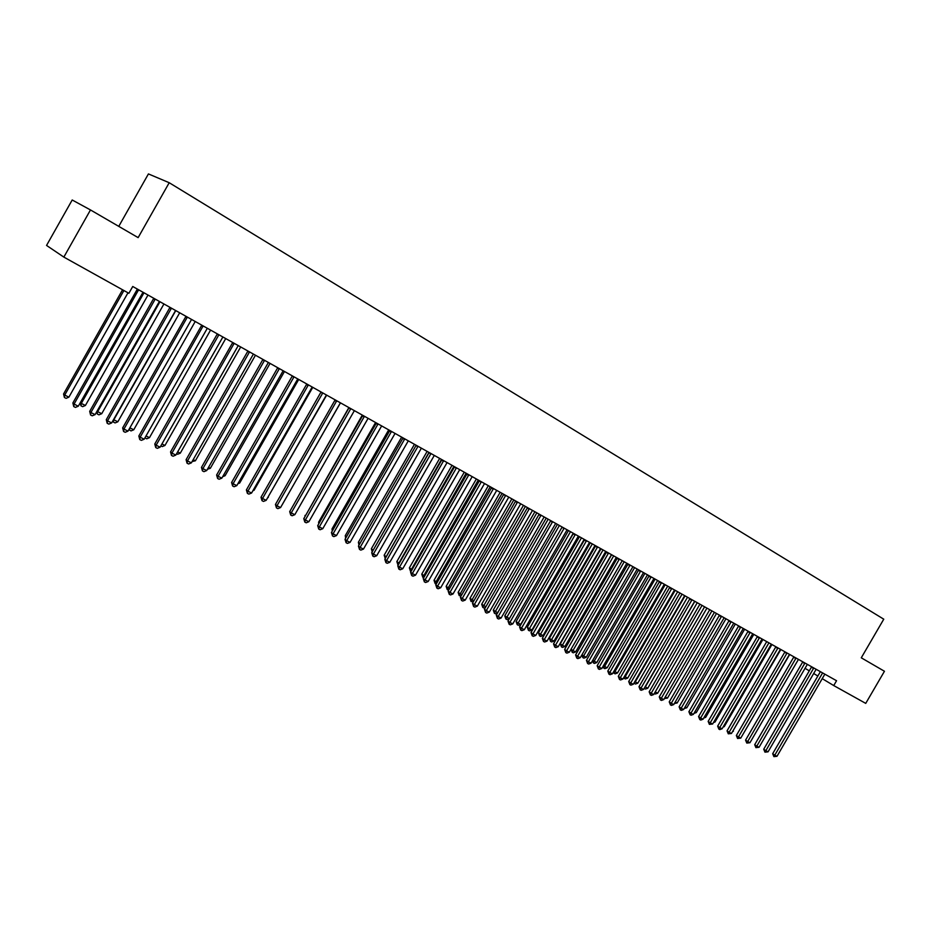 <?xml version="1.0" encoding="UTF-8"?>
<svg xmlns="http://www.w3.org/2000/svg" width="931" height="931" viewBox="0 0 931 931"><rect width="100%" height="100%" fill="white"/><g stroke="black" fill="none" stroke-linecap="round" stroke-linejoin="round"><path stroke-width="1.4" d="M63.843 257.096L90.482 209.941L72.199 199.99L46.55 245.435L63.843 257.096L128.885 293.3L132.737 286.492L836.55 680.724L833.734 685.565L865.737 703.382L884.45 671.263L861.28 657.81L883.763 619.185L169.209 182.72L148.425 173.922L118.761 226.373M90.482 209.941L138.137 237.626L169.209 182.72M804.978 668.272L809.283 670.855M813.624 673.474L817.849 676.022M822.178 678.618L833.734 685.565M822.55 672.88L820.339 671.647M820.153 672.066L772.672 753.714L774.778 755.169L822.352 673.369M777.001 756.286L773.905 756.635L774.778 755.169L777.001 756.286L824.843 674.172M773.905 756.635L772.672 753.714M804.954 663.035L756.787 746.162L754.692 744.707L802.79 661.813L756.1 742.275M813.613 668.481L811.425 667.178L763.723 749.234L765.829 750.689L813.775 667.969M768.075 751.817L764.956 752.167L765.829 750.689L768.075 751.817L816.138 669.296M764.956 752.167L763.723 749.234M759.056 747.29L755.914 747.651L756.787 746.162L759.056 747.29L807.34 664.362M755.914 747.651L754.692 744.707M751.375 740.285L798.437 659.404L749.944 742.729L747.663 741.588L796.052 658.042M742.182 735.665L789.697 654.481M749.944 742.729L746.79 743.078L747.663 741.588L745.568 740.133L793.887 656.832M746.79 743.078L745.568 740.133M786.893 653.527L784.717 652.224L736.351 735.513L738.434 736.968L787.056 653.003M740.75 738.12L737.573 738.481L738.434 736.968L740.75 738.12L789.488 654.365M737.573 738.481L736.351 735.513M732.906 730.998L780.853 649.524M733.407 731.242L732.581 731.545M723.527 726.285L724.26 726.645L771.927 644.531M724.26 726.645L723.061 727.088M777.816 648.442L775.639 647.138L727.053 730.847L729.124 732.301L777.979 647.918M731.463 733.477L728.275 733.826L729.124 732.301L731.463 733.477L780.434 649.291M728.275 733.826L727.053 730.847M714.065 721.525L715.031 722.014L762.92 639.481M715.031 722.014L713.449 722.584M768.843 642.809L766.655 641.575M766.481 642.006L717.65 726.145L719.721 727.588L768.645 643.309M722.084 728.775L719.814 729.601L718.872 729.124L719.721 727.588L722.084 728.775L771.275 644.171M718.872 729.124L717.65 726.145M704.499 716.719L705.71 717.324L753.807 634.383M705.71 717.324L703.731 718.045M759.37 638.119L757.217 636.827L708.165 721.385L710.225 722.828L759.545 637.595M712.611 724.027L709.387 724.376L710.225 722.828L712.611 724.027L762.035 638.992M709.387 724.376L708.165 721.385M750.014 632.882L747.861 631.59L698.576 716.579L700.636 718.022L750.188 632.347M703.045 719.232L700.764 720.07L699.798 719.582L700.636 718.022L703.045 719.232L752.702 633.767M699.798 719.582L698.576 716.579M740.564 627.587L738.423 626.307L688.893 711.726L690.953 713.169L740.727 627.052M693.386 714.391L691.081 715.229L690.115 714.74L690.953 713.169L693.386 714.391L743.275 628.483M690.115 714.74L688.893 711.726M731.01 622.245L728.88 620.954L679.118 706.827L681.166 708.27L731.184 621.71M683.622 709.503L681.317 710.341L680.328 709.853L681.166 708.27L683.622 709.503L733.756 623.153M680.328 709.853L679.118 706.827M721.374 616.846L719.232 615.566L669.238 701.869L671.274 703.312L721.537 616.299M673.753 704.558L671.437 705.407L670.448 704.907L671.274 703.312L673.753 704.558L724.132 617.765M670.448 704.907L669.238 701.869M711.831 610.864L709.69 609.665M709.503 610.108L659.264 696.865L661.289 698.308L711.621 611.388M663.791 699.565L661.464 700.426L660.463 699.914L661.289 698.308L663.791 699.565L714.414 612.319M660.463 699.914L659.264 696.865M701.986 605.348L699.844 604.161M699.658 604.603L649.175 691.814L651.2 693.258L701.776 605.872M653.725 694.526L651.397 695.387L650.385 694.875L651.2 693.258L653.725 694.526L704.592 606.814M650.385 694.875L649.175 691.814M691.826 600.309L689.72 599.04L638.992 686.706L640.993 688.149L692.001 599.762M643.554 689.429L641.215 690.29L640.191 689.778L640.993 688.149L643.554 689.429L694.677 601.263M640.191 689.778L638.992 686.706M681.981 594.153L679.863 592.966M679.677 593.419L628.704 681.55L630.694 682.982L681.771 594.676M633.278 684.273L630.927 685.146L629.891 684.634L630.694 682.982L633.278 684.273L684.657 595.642M629.891 684.634L628.704 681.55M671.623 588.997L669.529 587.729L618.3 676.337L620.29 677.768L671.786 588.439M622.897 679.071L620.535 679.956L619.487 679.432L620.29 677.768L622.897 679.071L674.521 589.975M619.487 679.432L618.3 676.337M661.359 583.248L659.276 581.991L607.792 671.076L609.77 672.496L661.522 582.69M612.412 673.823L610.038 674.707L608.979 674.172L609.77 672.496L612.412 673.823L664.292 584.237M608.979 674.172L607.792 671.076M650.978 577.441L648.907 576.184L597.167 665.746L599.133 667.166L651.153 576.883M601.81 668.505L599.424 669.401L598.354 668.865L599.133 667.166L601.81 668.505L653.946 578.442M598.354 668.865L597.167 665.746M640.493 571.576L638.433 570.331L586.437 660.37L588.392 661.79L640.668 571.006M591.092 663.14L588.695 664.036L587.612 663.5L588.392 661.79L591.092 663.14L643.496 572.588M587.612 663.5L586.437 660.37M629.903 565.641L627.843 564.395L575.591 654.935L577.534 656.343L630.078 565.07M580.257 657.717L577.86 658.613L576.766 658.066L577.534 656.343L580.257 657.717L632.929 566.676M576.766 658.066L575.591 654.935M619.185 559.647L617.148 558.414L564.628 649.431L566.56 650.85L619.371 559.077M569.318 652.224L566.898 653.131L565.804 652.584L566.56 650.85L569.318 652.224L622.245 560.683M565.804 652.584L564.628 649.431M608.362 553.584L606.337 552.351L553.538 643.88L555.47 645.288L608.537 553.014M558.251 646.684L555.83 647.604L554.713 647.045L555.47 645.288L558.251 646.684L611.458 554.643M554.713 647.045L553.538 643.88M597.423 547.451L595.398 546.229L542.342 638.27L544.251 639.667L597.597 546.881M547.067 641.087L544.635 642.006L543.506 641.436L544.251 639.667L547.067 641.087L600.542 548.534M543.506 641.436L542.342 638.27M586.355 541.26L584.342 540.05L531.019 632.591L532.916 633.988L586.53 540.69M535.767 635.419L533.312 636.338L532.171 635.768L532.916 633.988L535.767 635.419L589.509 542.354M532.171 635.768L531.019 632.591M575.172 534.999L573.17 533.789L519.568 626.854L521.453 628.25L575.346 534.417M524.328 629.693L521.872 630.624L520.72 630.043L521.453 628.25L524.328 629.693L578.36 536.105M520.72 630.043L519.568 626.854M564.081 528.11L563.86 528.668L562.068 526.981M561.882 527.47L507.989 621.047L509.862 622.443L563.86 528.668M512.772 623.898L510.304 624.841L509.141 624.259L509.862 622.443L512.772 623.898L567.084 529.786M509.141 624.259L507.989 621.047M552.432 522.268L550.454 521.069L496.293 615.182L498.155 616.578L552.607 521.686M501.087 618.044L498.609 618.987L497.433 618.405L498.155 616.578L501.087 618.044L555.679 523.408M497.433 618.405L496.293 615.182M540.864 515.797L538.909 514.61L484.457 609.246L486.308 610.631L541.051 515.204M489.275 612.133L486.785 613.075L485.598 612.482L486.308 610.631L489.275 612.133L544.158 516.949M485.598 612.482L484.457 609.246M529.169 509.257L527.225 508.07L472.494 603.253L474.321 604.638L529.355 508.652M477.335 606.139L474.833 607.105L473.623 606.5L474.321 604.638L477.335 606.139L532.497 510.421M473.623 606.5L472.494 603.253M517.345 502.635L515.413 501.448L460.391 597.19L462.207 598.563L517.531 502.03M465.244 600.088L462.73 601.054L461.52 600.448L462.207 598.563L465.244 600.088L520.708 503.811M461.52 600.448L460.391 597.19M505.603 495.362L505.393 495.932L503.671 494.268M503.473 494.768L448.148 591.057L449.952 592.43L505.393 495.932M453.025 593.966L450.499 594.944L449.277 594.327L449.952 592.43L453.025 593.966L508.78 497.131M449.277 594.327L448.148 591.057M493.29 489.171L491.382 488.007L435.778 584.854L437.558 586.216L493.477 488.566M440.677 587.775L438.14 588.753L436.895 588.136L437.558 586.216L440.677 587.775L496.723 490.381M436.895 588.136L435.778 584.854M481.28 481.723L481.059 482.316L479.372 480.652M479.162 481.164L423.256 578.57L425.025 579.932L481.059 482.316M428.167 581.514L425.618 582.503L424.361 581.863L425.025 579.932L428.167 581.514L484.527 483.55M424.361 581.863L423.256 578.57M468.677 475.392L466.803 474.24L410.594 572.228L412.34 573.577L468.863 474.775M415.529 575.172L412.968 576.173L411.7 575.533L412.34 573.577L415.529 575.172L472.192 476.637M411.7 575.533L410.594 572.228M456.376 467.781L456.155 468.374L454.503 466.734M454.305 467.234L397.781 565.804L399.515 567.154L456.155 468.374M402.739 568.771L400.167 569.772L398.875 569.12L399.515 567.154L402.739 568.771L459.705 469.643M398.875 569.12L397.781 565.804M443.493 461.287L441.643 460.158L384.817 559.31L386.54 560.648L443.68 460.67M389.798 562.289L387.215 563.29L385.911 562.638L386.54 560.648L389.798 562.289L447.078 462.567M385.911 562.638L384.817 559.31M430.902 453.513L430.669 454.107L429.051 452.478M428.854 452.99L371.713 552.735L373.412 554.073L430.669 454.107M376.706 555.726L374.111 556.738L372.796 556.086L373.412 554.073L376.706 555.726L434.3 455.41M372.796 556.086L371.713 552.735M417.926 446.24L417.705 446.857L416.099 445.216M415.901 445.74L358.447 546.09L360.122 547.416L417.705 446.857M363.462 549.092L360.856 550.116L359.517 549.441L360.122 547.416L363.462 549.092L421.371 448.172M359.517 549.441L358.447 546.09M404.578 439.502L402.797 438.408L345.017 539.352L346.681 540.678L404.776 438.873M350.056 542.377L347.438 543.401L346.088 542.726L346.681 540.678L350.056 542.377L408.29 440.852M346.088 542.726L345.017 539.352M391.299 432.077L389.53 430.983L331.436 532.544L333.077 533.859L391.497 431.437M336.487 535.581L333.857 536.617L332.495 535.93L333.077 533.859L336.487 535.581L395.058 433.427M332.495 535.93L331.436 532.544M377.858 424.548L376.112 423.465L317.692 525.654L319.31 526.969L378.056 423.908M322.766 528.703L320.124 529.751L318.739 529.052L319.31 526.969L322.766 528.703L381.652 425.933M318.739 529.052L317.692 525.654M364.254 416.937L362.52 415.854L303.774 518.683L305.368 519.987L364.452 416.285M308.871 521.732L306.218 522.791L304.809 522.093L305.368 519.987L308.871 521.732L368.094 418.333M304.809 522.093L303.774 518.683M350.719 408.593L350.487 409.221L348.985 407.627M348.776 408.162L289.692 511.619L291.263 512.911L350.487 409.221M294.813 514.692L292.136 515.751L290.716 515.041L291.263 512.911L294.813 514.692L354.374 410.641M290.716 515.041L289.692 511.619M694.84 711.866L696.295 712.587L744.625 629.228M696.295 712.587L693.967 713.367M685.088 706.955L686.775 707.804L735.339 624.038M686.775 707.804L684.215 708.468M675.231 701.997L677.174 702.975L725.959 618.778M677.174 702.975L674.358 703.522M665.281 696.993L667.48 698.099L716.498 613.482M667.48 698.099L664.397 698.529M655.226 691.942L657.682 693.176L706.932 608.118M657.682 693.176L655.401 694.014L654.342 693.467M654.423 693.525L655.168 692.024M694.84 601.345L645.299 686.95L647.79 688.207L697.272 602.706M645.078 686.799L644.194 688.323M647.79 688.207L645.497 689.045L644.508 688.544M685.053 595.863L635.279 681.911L637.793 683.179L687.509 597.248M634.837 681.597L634.488 683.529L633.941 683.133M637.793 683.179L635.489 684.029L634.488 683.529M675.173 590.335L625.155 676.825L627.692 678.105L677.652 591.72M624.48 676.348L625.155 676.825L624.375 678.443L623.595 677.884M627.692 678.105L625.388 678.955L624.375 678.443M665.188 584.738L614.926 671.682L617.497 672.973L667.69 586.146M614.018 671.03L614.926 671.682L614.146 673.322L613.296 672.275M617.497 672.973L615.182 673.835L614.146 673.322M655.098 579.082L604.591 666.491L607.187 667.795L657.623 580.502M603.451 665.665L604.591 666.491L603.823 668.144L602.904 666.608M607.187 667.795L604.859 668.656L603.823 668.144M644.904 573.38L594.153 661.243L596.771 662.558L647.464 574.811M592.768 660.242L594.153 661.243L593.396 662.907L592.395 660.882M596.771 662.558L594.444 663.431L593.396 662.907M634.605 567.607L583.609 655.936L586.251 657.263L637.188 569.062M581.968 654.749L583.609 655.936L582.853 657.612L581.782 655.087M586.251 657.263L583.912 658.147L582.853 657.612M624.201 561.777L572.949 650.583L575.626 651.921L626.807 563.243M571.064 649.21L572.949 650.583L572.193 652.27L571.052 649.221M575.626 651.921L573.263 652.806L572.193 652.27M611.655 554.748L560.287 643.787L562.173 645.16L564.884 646.521L616.322 557.366M613.68 555.888L561.428 646.87L560.287 643.787M564.884 646.521L562.51 647.417L561.428 646.87M601.03 548.801L549.418 638.317L551.292 639.69L554.026 641.063L605.72 551.431M603.055 549.93L550.558 641.412L549.418 638.317M554.026 641.063L551.652 641.959L550.558 641.412M590.301 542.796L538.432 632.801L540.294 634.162L543.052 635.547L595.002 545.426M592.314 543.913L539.561 635.896L538.432 632.801M543.052 635.547L540.667 636.455L539.561 635.896M579.454 536.721L527.318 627.215L529.169 628.576L531.962 629.973L584.179 539.363M581.456 537.839L528.447 630.322L527.318 627.215M531.962 629.973L529.564 630.881L528.447 630.322M568.492 530.577L516.1 621.559L517.939 622.92L520.755 624.34L573.24 533.23M570.482 531.694L517.217 624.689L516.1 621.559M520.755 624.34L518.346 625.26L517.217 624.689M557.413 524.374L504.753 615.857L509.385 618.626L507.011 619.569L505.87 618.999L504.753 615.857M559.391 525.48L505.87 618.999M546.218 518.101L493.279 610.084L497.689 612.749M548.173 519.195L494.396 613.238L493.279 610.084M497.503 613.063L495.548 613.82L494.396 613.238M534.894 511.759L481.688 604.254L485.866 606.803M536.838 512.853L482.793 607.419L481.688 604.254M485.517 607.408L483.957 608.001L482.793 607.419M523.443 505.347L469.969 598.365L473.902 600.786M525.375 506.429L471.074 601.531L469.969 598.365M473.39 601.682L471.074 601.531M511.864 498.865L458.11 592.407L461.811 594.711M513.796 499.935L459.216 595.584L458.11 592.407M461.124 595.91L459.216 595.584M500.168 492.301L446.135 586.379L449.58 588.567M502.077 493.372L447.229 589.567L446.135 586.379M448.719 590.056L447.229 589.567M488.333 485.679L434.009 580.281L437.209 582.341M490.23 486.738L435.103 583.493L434.009 580.281M436.232 584.051L435.103 583.493M476.369 478.976L421.766 574.124L424.699 576.056M478.255 480.035L422.849 577.336L421.766 574.124M423.71 577.779L422.849 577.336M464.266 472.192L409.372 567.887L412.049 569.691M466.128 473.239L410.455 571.122L409.372 567.887M411.048 571.425L410.455 571.122M452.024 465.337L396.839 561.591L399.248 563.255M453.874 466.384L397.909 564.826L396.839 561.591M439.653 458.413L384.166 555.213L386.295 556.738M441.48 459.437L385.236 558.472L384.166 555.213M427.131 451.395L371.353 548.766L373.191 550.151M428.947 452.419L372.749 550.919M372.202 551.874L371.353 548.766M414.458 444.296L358.388 542.249L359.936 543.471M358.97 545.159L358.388 542.249M401.645 437.128L345.273 535.651L346.553 536.675M345.645 538.269L345.273 535.651M388.692 429.866L331.995 528.971L333.019 529.786M332.297 531.054L331.995 528.971M375.577 422.523L318.577 522.221L319.31 522.815M318.786 523.734L318.577 522.221M362.299 415.086L305.449 515.762M305.124 516.321L304.996 515.39M348.881 407.569L291.415 508.617M282.361 504.486L340.234 403.111M336.545 401.424L334.857 400.365L275.436 504.474L276.984 505.766L336.743 400.772M280.568 507.558L277.892 508.629L276.46 507.919L276.984 505.766L280.568 507.558L340.478 402.855M276.46 507.919L275.436 504.474M267.93 497.235L326.665 395.128M268.303 497.422L267.686 497.666M322.661 392.882L322.44 393.522L320.974 391.939M320.764 392.486L261.006 497.247L262.53 498.516L322.44 393.522M266.161 500.343L263.473 501.425L262.018 500.692L262.53 498.516L266.161 500.343L326.409 394.988M262.018 500.692L261.006 497.247M253.348 489.915L254.07 490.276L312.769 387.343M254.07 490.276L252.871 490.753M308.149 385.527L306.508 384.491L246.389 489.927L247.902 491.184L308.382 384.875M251.579 493.034L248.868 494.117L247.402 493.383L247.902 491.184L251.579 493.034L312.176 387.005M247.402 493.383L246.389 489.927M238.592 482.491L239.674 483.038L298.711 379.464M239.674 483.038L237.871 483.759M293.917 376.776L293.684 377.427L292.276 375.856M292.055 376.415L231.598 482.502L233.087 483.771L293.684 377.427M236.8 485.633L234.088 486.727L232.599 485.982L233.087 483.771L236.8 485.633L297.757 378.929M232.599 485.982L231.598 482.502M223.649 474.973L225.093 475.706L284.467 371.481M225.093 475.706L222.672 476.684M279.265 368.571L279.032 369.223L277.647 367.664M277.438 368.222L216.62 474.996L218.075 476.253L279.032 369.223M221.846 478.138L219.111 479.244L217.61 478.487L218.075 476.253L221.846 478.138L283.152 370.759M217.61 478.487L216.62 474.996M208.509 467.374L210.336 468.293L270.048 363.416M210.336 468.293L207.438 469.259M264.427 360.262L264.206 360.925L262.845 359.378M262.623 359.936L201.457 467.397L202.888 468.642L264.206 360.925M206.705 470.551L203.959 471.668L202.434 470.9L202.888 468.642L206.705 470.551L268.372 362.473M202.434 470.9L201.457 467.397M193.183 459.658L195.405 460.775L255.455 355.235M195.405 460.775L192.1 461.567M249.415 351.848L249.182 352.512L247.844 350.975M247.634 351.534L186.095 459.705L187.503 460.926L249.182 352.512M191.367 462.858L188.609 463.987L187.061 463.219L187.503 460.926L191.367 462.858L253.407 354.083M187.061 463.219L186.095 459.705M177.67 451.861L180.277 453.176L240.687 346.96M180.277 453.176L177.577 454.281L176.576 453.781M233.96 343.993L232.436 343.027L170.548 451.907L171.921 453.118L234.17 343.306M175.831 455.084L173.061 456.213L171.49 455.434L171.921 453.118L175.831 455.084L238.243 345.599M171.49 455.434L170.548 451.907M161.947 443.959L164.962 445.472L225.721 338.581M164.962 445.472L162.238 446.589L160.842 445.891M218.785 334.695L218.552 335.369L217.272 333.845M217.051 334.415L154.79 444.006L156.14 445.216L218.552 335.369M160.097 447.194L157.316 448.346L155.721 447.543L156.14 445.216L160.097 447.194L222.881 336.987M155.721 447.543L154.79 444.006M146.016 435.952L149.46 437.675L210.569 330.098M149.46 437.675L146.726 438.804L144.945 437.826M145.155 438.012L145.294 437.221M202.935 326.63L201.468 325.699L138.835 436.011L140.15 437.198L203.144 325.931M144.165 439.211L141.361 440.363L139.755 439.56L140.15 437.198L144.165 439.211L207.322 328.271M201.468 325.699L201.69 325.117M139.755 439.56L138.835 436.011M129.886 427.841L133.75 429.785L195.219 321.498M133.75 429.785L131.003 430.913L128.897 429.563M129.421 430.122L129.746 428.074M187.119 317.774L185.676 316.854L122.659 427.899L123.951 429.086L187.352 317.087M128.013 431.123L125.196 432.287L123.579 431.472L123.951 429.086L128.013 431.123L191.553 319.449M185.676 316.854L185.897 316.272M123.579 431.472L122.659 427.899M175.761 310.605L113.838 419.776L117.841 421.79L179.683 312.793M113.582 419.544L113.477 422.127L112.872 420.789M117.841 421.79L115.083 422.93L113.477 422.127M171.327 308.114L171.095 308.801L169.907 307.311M169.686 307.905L106.285 419.695L107.542 420.859L171.095 308.801M111.662 422.93L108.834 424.105L107.181 423.279L107.542 420.859L111.662 422.93L175.587 310.5M107.181 423.279L106.285 419.695M159.969 301.749L97.674 411.642L101.735 413.69L163.937 303.971M97.092 411.095L97.336 414.027L96.638 411.886M101.735 413.69L98.954 414.842L97.336 414.027M155.093 299.026L154.86 299.712L153.696 298.234M153.475 298.828L89.69 411.374L90.912 412.526L154.86 299.712M95.09 414.621L92.239 415.808L90.575 414.97L90.912 412.526L95.09 414.621L159.41 301.435M90.575 414.97L89.69 411.374M143.979 292.788L81.3 403.414L85.408 405.485L147.994 295.046M80.38 402.541L81.3 403.414L80.985 405.823L80.194 402.855M85.408 405.485L82.626 406.649L80.985 405.823M138.405 290.495L137.055 289.634L72.874 402.948L74.061 404.089L138.614 289.785M78.297 406.207L75.434 407.406L73.747 406.556L74.061 404.089L78.297 406.207L143.013 292.253M137.055 289.634L137.276 289.041M73.747 406.556L72.874 402.948M122.566 289.774L63.564 393.976L64.716 395.07L68.882 397.165L127.989 292.8M123.904 290.53L64.716 395.07L64.414 397.502L63.564 393.976M68.882 397.165L66.078 398.34L64.414 397.502M804.803 663.547L802.615 662.244M795.889 658.566L793.712 657.251"/></g></svg>
